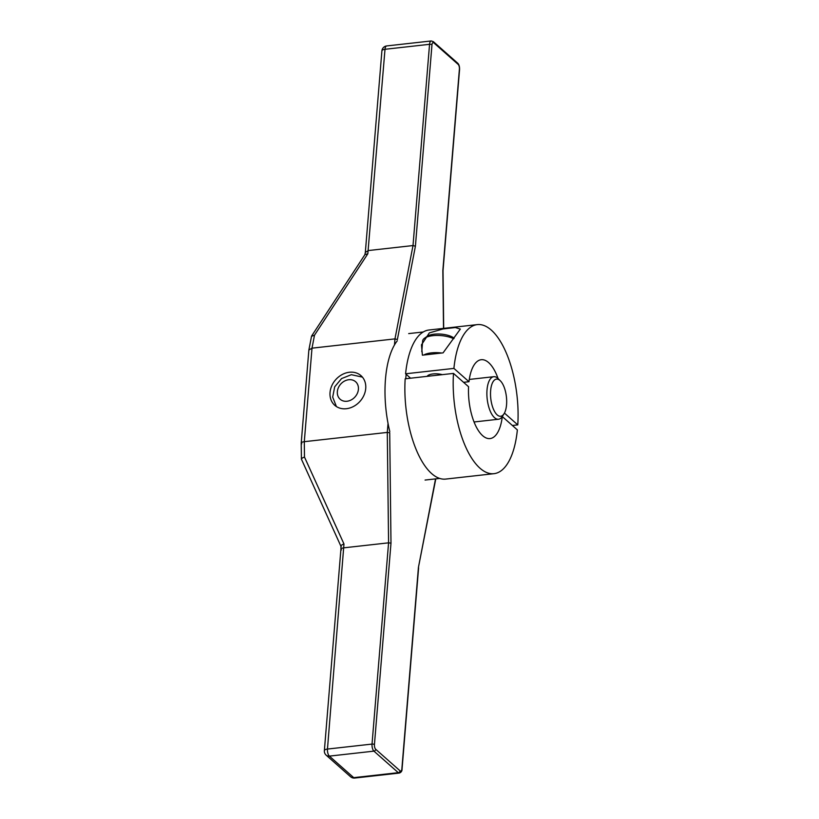 <?xml version="1.0" encoding="UTF-8"?>
<svg xmlns="http://www.w3.org/2000/svg" width="819" height="819" viewBox="0 0 819 819"><rect width="100%" height="100%" fill="white"/><g stroke="black" fill="none" stroke-linecap="round" stroke-linejoin="round"><path stroke-width="1.23" d="M504.064 413.738A18.683 7.862 83.6 0 1 497.184 414.895A18.683 7.862 -96.4 0 1 490.632 390.653A18.683 7.862 -96.4 0 1 500.01 380.487A18.683 7.862 83.6 0 1 500.378 380.845L498.187 378.665A21.407 9.009 83.6 0 0 497.768 378.265A21.407 9.009 -96.4 0 0 493.765 376.699A21.407 9.009 -96.4 0 0 486.885 394.348A21.407 9.009 -96.4 0 0 494.522 417.68A21.407 9.009 83.6 0 0 498.525 419.236A21.407 9.009 83.6 0 0 502.405 416.349L504.064 413.738A18.683 7.862 83.6 0 0 506.408 396.816A18.683 7.862 83.6 0 0 500.378 380.845M469.297 379.381A39.681 16.697 -96.4 0 1 469.307 379.432L493.765 376.699M498.525 419.236L474.037 421.98A39.681 16.697 -96.4 0 1 474.058 422.02M405.774 378.736A73.69 31.009 -96.4 0 1 405.917 376.781A73.69 31.009 -96.4 0 1 406.152 374.293L405.589 373.792A75 31.562 -96.4 0 1 428.982 330.006L477.303 324.611A75 31.562 -96.4 0 1 517.782 424.887L504.443 413.083M410.575 378.204L406.152 374.293M517.782 424.887L512.387 425.491M502.293 416.564L517.362 429.893A75 31.562 -96.4 0 1 493.97 473.679A75 31.562 -96.4 0 1 453.491 373.403L468.56 386.732A39.681 16.697 83.6 0 0 490.049 438.574A39.681 16.697 83.6 0 0 502.293 416.564L502.252 416.574M493.97 473.679L445.649 479.084A75 31.562 -96.4 0 1 405.18 378.808L453.491 373.403M389.803 431.562A73.69 31.009 -96.4 0 1 385.483 379.064A73.69 31.009 -96.4 0 1 397.266 340.806M427.119 376.351A10.698 4.095 4.7 0 1 432.975 373.945A10.698 4.095 4.7 0 1 442.342 374.652M498.065 378.532A39.681 16.697 83.6 0 0 481.224 359.715A39.681 16.697 83.6 0 0 468.98 381.715L453.91 368.396L405.589 373.792M468.98 381.715L463.585 382.319M453.91 368.396A75 31.562 -96.4 0 1 477.303 324.611M441.738 353.02L422.399 355.18L421.468 344.84L429.33 332.903L443.007 328.962L455.323 327.539L460.339 329.074L443.069 352.866L441.738 353.02A17.864 6.839 4.7 0 0 431.429 352.876A17.864 6.839 4.7 0 0 423.72 355.036M421.775 351.648L422.655 340.939A17.864 6.839 4.7 0 1 424.477 338.247A17.864 6.839 4.7 0 1 432.841 335.677A17.864 6.839 4.7 0 1 453.695 338.749M424.477 338.247L427.119 336.374A15.141 5.794 4.7 0 1 434.213 334.193A15.141 5.794 4.7 0 1 454.125 338.206M340.899 546.191L301.412 459.162L301.218 443.018L308.865 350.041L311.998 348.167L314.506 335.176L311.517 336.312L308.886 349.918M443.519 328.388L442.844 270.485L459.408 69.072A3.624 1.525 83.6 0 0 458.128 64.363L433.783 42.834A3.624 1.525 83.6 0 0 431.971 44.81L415.407 246.222L413.011 245.557L368.458 250.532L365.325 252.416M415.407 246.222L397.369 339.557L394.973 338.882L311.998 348.167L304.299 441.687L387.285 432.412L388.575 542.833L344.011 547.809C341.175 548.239 340.325 548.935 341.472 549.907M390.991 543.161L374.437 744.584A1.812 0.696 -175.3 0 0 372.031 744.082L388.575 542.833L390.991 543.161L389.711 432.739L387.285 432.412L388.032 423.372M374.437 744.584A3.624 1.525 83.6 0 0 375.706 749.283L400.051 770.822A3.624 1.525 83.6 0 0 401.873 768.846L418.427 567.424L435.79 478.859M433.783 42.834A1.812 1.495 -48.5 0 0 433.353 41.656L431.275 40.95L386.711 45.936A5.446 2.293 83.6 0 0 385.002 49.294A5.446 2.078 -175.3 0 0 381.9 50.891L365.335 252.354M301.761 459.674C300.921 458.927 301.832 458.056 304.484 457.053L343.97 543.98L327.467 749.057A5.446 2.293 83.6 0 0 329.381 756.121L353.726 777.651A5.446 2.293 83.6 0 0 354.74 778.05L399.293 773.064C401.167 772.389 402.088 771.088 402.047 769.174L418.601 567.813M340.939 546.283L340.929 549.191M341.247 546.601C340.407 545.853 341.318 544.983 343.97 543.98M346.386 408.712A19.789 16.278 131.5 0 1 334.766 405.313A19.789 16.278 131.5 0 1 331.777 385.769A19.789 16.278 131.5 0 1 349.385 372.256A19.789 16.278 131.5 0 1 360.995 375.655A19.789 16.278 131.5 0 1 363.984 395.198A19.789 16.278 131.5 0 1 346.386 408.712M301.761 443.785C300.614 442.813 301.464 442.117 304.299 441.687L304.484 457.053M364.998 254.535L367.833 253.777L314.506 335.176M375.706 749.283A1.812 1.495 131.5 0 1 373.935 751.136A5.446 2.293 83.6 0 1 372.031 744.082L327.467 749.057A5.446 2.078 -175.3 0 0 324.365 750.665L324.365 750.665A5.446 5.446 0 0 0 326.187 755.19L350.532 776.719A5.446 5.446 0 0 0 354.74 778.05M326.187 755.19A5.446 4.474 131.5 0 0 329.381 756.121L373.935 751.136L398.28 772.675L353.726 777.651A5.446 4.474 131.5 0 1 350.532 776.719M347 401.249A11.681 9.613 -48.5 0 0 358.415 389.312A11.681 9.613 -48.5 0 0 348.771 379.729A11.681 9.613 -48.5 0 0 337.346 391.666A11.681 9.613 -48.5 0 0 347 401.249M418.427 567.424L435.544 478.89M431.971 44.81A1.812 0.696 -175.3 0 0 429.555 44.308L385.002 49.294L367.833 253.777M431.275 40.95A5.446 2.293 83.6 0 0 429.555 44.308L413.011 245.557L394.973 338.882L394.482 344.963M400.051 770.822A1.812 1.495 131.5 0 1 398.28 772.675A5.446 2.293 83.6 0 0 399.293 773.064M459.408 69.072A1.812 0.696 4.7 0 1 459.572 69.4C459.613 66.452 458.988 64.384 457.698 63.186L433.353 41.656M458.128 64.363A1.812 1.495 -48.5 0 0 457.698 63.186M439.66 478.429L425.071 480.057M423.28 331.971L408.691 333.599M362.428 377.129L351.341 374.692L341.564 378.583L334.695 386.814L332.688 397.092L336.404 406.552M443.693 328.368L443.028 270.7M443.018 270.772L459.572 69.4M386.711 45.936A5.446 5.446 0 0 0 381.9 50.891M364.998 254.525L311.67 335.933M365.346 252.293L364.875 254.709M340.929 549.139L324.365 750.665"/></g></svg>

